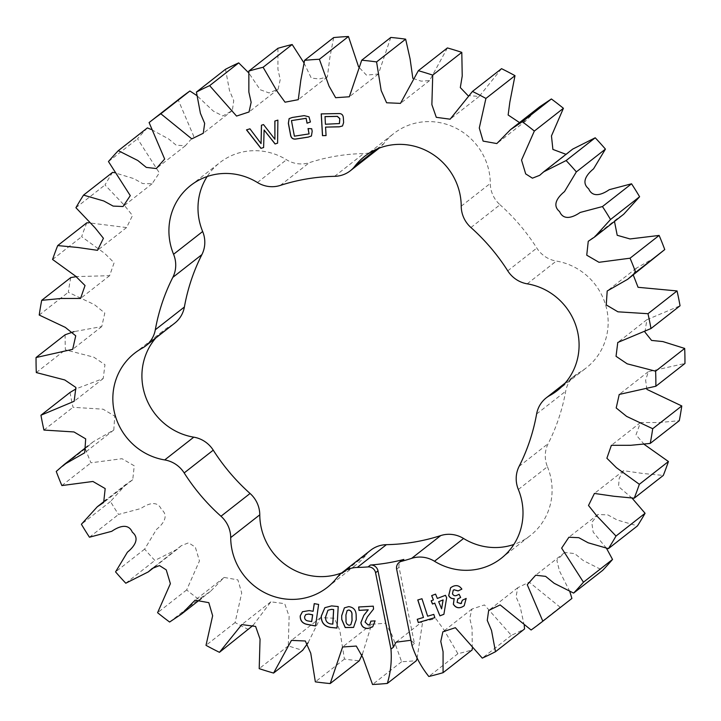 <?xml version="1.0" encoding="UTF-8"?>
<svg xmlns="http://www.w3.org/2000/svg" width="721" height="721" viewBox="0 0 721 721"><rect width="100%" height="100%" fill="white"/><g stroke="black" fill="none" stroke-linecap="round" stroke-linejoin="round"><path stroke-width="0.54" stroke-dasharray="3.6 2.7" d="M470.93 227.521L500.013 204.755A28.065 26.947 51.9 0 1 490.857 188.839A28.065 26.947 51.9 0 1 490.298 183.413A60.663 58.257 51.9 0 0 456.375 128.356A60.663 58.257 51.9 0 0 393.711 133.592A60.663 58.257 51.9 0 0 383.914 143.461A28.065 26.947 51.9 0 1 379.381 148.021A28.065 26.947 51.9 0 1 363.681 153.564A198.545 190.668 51.9 0 0 309.363 162.649A28.065 26.947 51.9 0 1 286.507 159.747A60.663 58.257 51.9 0 0 219.779 162.676A60.663 58.257 51.9 0 0 207.17 176.528M518.345 489.487L547.428 466.721A28.065 26.947 51.9 0 1 545.824 461.467A28.065 26.947 51.9 0 1 548.176 443.622A198.545 190.668 51.9 0 0 565.688 391.233A28.065 26.947 51.9 0 1 575.331 375.082A28.065 26.947 51.9 0 1 578.828 372.784A60.663 58.257 51.9 0 0 586.371 367.8A60.663 58.257 51.9 0 0 605.856 305.785A60.663 58.257 51.9 0 0 556.297 261.065A28.065 26.947 51.9 0 1 536.821 248.069A198.545 190.668 51.9 0 0 500.013 204.755M155.79 337.987A60.663 58.257 51.9 0 1 163.703 330.434A60.663 58.257 51.9 0 1 171.256 325.45A28.065 26.947 51.9 0 0 174.743 323.152M337.086 577.539L366.16 554.773A60.663 58.257 51.9 0 1 356.363 564.642A60.663 58.257 51.9 0 1 341.709 572.907M366.16 554.773A28.065 26.947 51.9 0 1 370.693 550.213M547.428 466.721A60.663 58.257 51.9 0 1 530.295 535.559A60.663 58.257 51.9 0 1 513.83 544.472M417.099 658.237L422.722 621.331L435.953 618.807L443.785 629.568L457.898 653.722A317.682 305.064 -128.1 0 0 472.147 649.927M362.411 654.136L371.675 624.224L385.365 623.295L391.981 634.922L401.615 661.725A317.682 305.064 -128.1 0 0 416.414 660.661M308.155 642.627L320.521 617.627L334.391 618.23L339.825 630.478L344.422 659.075A317.682 305.064 -128.1 0 0 359.274 660.787M253.035 625.422L270.88 601.81L284.705 603.675L289.13 616.365L288.274 645.872A317.682 305.064 -128.1 0 0 302.667 650.306M70.027 392.458A317.682 305.064 -128.1 0 0 73.019 407.293L103.067 409.186L114.756 416.098L113.801 430.004L93.288 441.73L85.321 448.669A317.682 305.064 -128.1 0 0 90.945 462.801L122.011 458.7L134.259 465.811L132.745 479.708L126.382 483.998L110.475 501.492A317.682 305.064 -128.1 0 0 118.541 514.443L140.82 508.548C146.895 504.312 157.187 499.527 161.387 509.423C169.741 516.2 162.27 524.744 156.511 529.394L144.642 549.123A317.682 305.064 -128.1 0 0 154.871 560.451L177.375 549.132L181.322 545.671L188.569 542.823L195.319 547.104L199.465 560.92L186.658 589.94A317.682 305.064 -128.1 0 0 198.699 599.268L210.46 591.391L224.168 577.44L237.885 579.891L241.715 592.995L235.082 622.565A317.682 305.064 -128.1 0 0 248.529 629.559M65.124 334.769A317.682 305.064 -128.1 0 0 65.386 349.802L93.829 357.183L104.96 364.691L103.229 378.525L76.029 388.853M70.775 277.567A317.682 305.064 -128.1 0 0 68.297 292.284L94.388 304.613L104.806 313.04L101.769 326.559L74.11 331.615M86.79 222.807A317.682 305.064 -128.1 0 0 81.653 236.704L104.635 253.35L114.116 262.768L109.619 275.683L76.75 276.585M112.611 172.346A317.682 305.064 -128.1 0 0 104.996 184.955L124.21 205.143L132.502 215.525L126.581 227.557L88.899 222.825M147.381 127.905A317.682 305.064 -128.1 0 0 137.54 138.792L159.35 172.878L152.104 183.756L142.65 183.549L133.782 178.61L114.513 172.716M179.205 98.984A317.682 305.064 -128.1 0 0 178.168 99.795L193.742 136.278L185.333 145.777L176.23 145.209L168.552 138.901L151.185 129.438M225.502 69.288L229.485 90.567L233.739 100.598L232.351 110.502L222.87 115.982L213.299 111.088L196.77 95.496M277.927 48.307L277.927 69.261L280.226 79.562L278.117 89.206L268.987 92.91L260.164 89.719L248.691 72.821M333.661 37.573L329.885 57.437L327.361 76.904L319.358 78.959L311.283 78.084L303.901 62.763M390.8 37.447L378.399 74.011L366.475 75.137L358.589 66.864M447.408 47.937L429.554 80.608L421.163 81.149L412.845 78.373M501.546 68.675L479.204 96.425L467.965 95.578M539.614 106.843L525.906 120.795L519.517 122.579M572.708 149.103L566.03 154.33M614.481 221.455L617.329 218.526L623.701 214.236M633.245 274.935L636.273 268.23L656.786 256.505M644.971 332.147L646.854 319.709L680.047 305.776M646.89 389.385L645.637 380.282L648.314 371.675L684.95 363.465M644.25 444.415L636.003 434.826L640.455 422.551L659.751 422.533L679.299 420.667M632.101 498.175L618.528 486.549L619.213 478.194L623.494 470.678L643.006 473.499L663.293 475.427M606.487 548.284L593.158 532.071L591.77 522.482L597.97 514.479L607.866 514.911L617.194 520.012L637.463 525.888M569.815 591.562L559.46 570.942L556.837 560.271L564.741 552.457L574.7 553.602L583.217 560.514L602.702 570.329M524.23 625.504L520.03 606.019L516.056 596.817L517.723 587.741L529.205 582.135L560.181 607.235A317.682 305.064 -128.1 0 0 570.87 599.25M472.309 648.179L472.039 628.099L469.768 618.23L471.958 609.029L484.449 604.928L511.36 635.354A317.682 305.064 -128.1 0 0 524.573 628.946M511.36 635.354L482.286 658.12M560.181 607.235L531.107 630.001M149.094 122.561L178.168 99.795M108.465 161.558L137.54 138.792M75.921 207.72L104.996 184.955M52.57 259.47L81.653 236.704M39.222 315.05L68.297 292.284M36.311 372.568L65.386 349.802M43.945 430.058L73.019 407.293M85.321 448.669L56.247 471.435M61.871 485.566L90.945 462.801M110.475 501.492L81.401 524.257M89.458 537.208L118.541 514.443M144.642 549.123L115.567 571.888M125.787 583.217L154.871 560.451M186.658 589.94L157.584 612.706M169.615 622.034L198.699 599.268M235.082 622.565L206.008 645.331M288.274 645.872L259.2 668.637M344.422 659.075L315.347 681.841M401.615 661.725L372.541 684.49M396.649 569.202L399.064 567.31L414.467 643.682L412.042 645.583M414.467 643.682L410.979 640.275M457.898 653.722L428.824 676.487M399.064 567.31A7.057 6.777 51.9 0 1 401.462 560.623M423.542 617.392L417.243 619.294M417.856 599.917L421.965 598.736M422.046 598.682L427.643 616.212M427.724 616.158L433.79 614.4M433.862 614.337L434.853 617.672M321.287 113.9L338.618 113.494C341.556 113.341 343.151 114.72 343.403 117.622L343.331 117.676M343.403 117.622L343.62 122.525M343.692 122.471L342.583 125.905M325.649 127.049L326.072 135.584M325.036 116.595L325.477 124.183L339.456 123.534M431.239 600.746L433.483 599.881M431.717 595.564L435.574 594.122M435.646 594.059L437.341 598.43M437.413 598.367L445.461 595.312M445.533 595.249L446.66 597.772M446.741 597.709L443.884 614.31M438.738 601.602L441.685 608.794M453.239 590.274L452.563 593.753C453.662 595.681 455.194 596.159 457.159 595.176L459.088 594.284M459.169 594.23L460.665 597.475M457.781 598.953L457.105 602.405M457.186 602.341L460.89 603.612M460.971 603.549L461.638 603.144M462.458 600.16L466.172 598.43M466.244 598.367L464.18 605.775M450.634 587.714L452.572 586.552M452.644 586.488C456.474 584.695 459.574 585.551 461.936 589.066L461.864 589.129M358.77 606.938L373.28 606.163M373.352 606.1L373.55 609.056M373.631 608.993L367.377 616.906M367.449 616.843L365.069 622.043M365.15 621.989L368.134 624.972M368.206 624.918L369.783 624.386M370.936 621.078L375.1 620.889M375.181 620.826L372.712 626.828M344.413 607.848L348.721 606.613M348.802 606.55C353.813 607.271 356.291 610.308 356.228 615.653L356.156 615.716M356.228 615.653L356.237 619.663M356.318 619.609L353.596 627.396M347.198 610.498L345.999 614.914L346.107 620.024C345.81 622.782 346.846 624.503 349.207 625.197L350.821 624.737M302.523 611.669L309.273 610.588M309.354 610.525L313.202 611.237M314.302 603.567L318.619 604.441M318.7 604.378L315.528 625.972M305.767 614.553L304.731 616.599C304.523 618.843 305.506 620.249 307.687 620.817L311.715 621.565M324.901 607.668L331.588 605.901M331.669 605.838L338.203 606.55M338.275 606.487L336.968 628.063M327.992 610.227L325.775 616.599C325.333 620.583 326.964 623.007 330.678 623.863L332.85 624.08M274.926 120.984L277.882 120.101M277.955 120.037L277.594 143.173M264.183 129.942L263.616 147.535M246.582 129.816L249.935 128.807M250.007 128.744L261.137 143.542M263.507 124.58L261.426 125.229M263.589 124.517L274.998 139.225M308.137 128.545L311.706 128.744M311.778 128.68L312.184 131.285M312.265 131.222L311.49 135.954M289.157 118.577L292.402 117.406L304.163 115.639M304.244 115.576L308.985 116.82M309.066 116.757L310.508 121.939M291.518 120.542L294.393 136.179M294.474 136.116L309.138 133.845M142.172 348.216L171.256 325.45M257.433 182.512L286.507 159.747M280.289 185.414L309.363 162.649M519.102 466.388L548.176 443.622M536.613 413.989L565.688 391.233M563.948 384.428L578.828 372.784M527.222 283.831L556.297 261.065M507.746 270.835L536.821 248.069M461.224 206.17L490.298 183.413M376.569 149.211L383.914 143.461M334.607 176.33L363.681 153.564M134.629 353.2L163.703 330.434M190.704 185.441L219.779 162.676M327.289 587.408L356.363 564.642M501.221 558.324L530.295 535.559M565.21 383.013L575.331 375.082M557.297 390.566L586.371 367.8M364.637 156.358L393.711 133.592M471.958 609.029L442.883 631.794M517.723 587.741L488.649 610.498M564.741 552.457L535.667 575.223M597.97 514.479L568.896 537.244M623.494 470.678L594.419 493.443M640.455 422.551L611.381 445.317M648.314 371.675L619.231 394.441M646.854 319.709L617.771 342.475M636.273 268.23L607.199 290.996M617.329 218.526L588.255 241.292M568.752 152.564L539.678 175.329M525.906 120.795L496.832 143.56M479.204 96.425L450.12 119.19M429.554 80.608L400.479 103.373M378.399 74.011L349.325 96.776M327.361 76.904L298.278 99.669M278.117 89.206L249.042 111.971M232.351 110.502L203.277 133.259M185.333 145.777L156.259 168.543M152.104 183.756L123.03 206.521M126.581 227.557L97.506 250.322M109.619 275.683L80.545 298.449M101.769 326.559L72.686 349.325M103.229 378.525L74.146 401.291M113.801 430.004L84.727 452.77M93.288 441.73L87.755 446.065M132.745 479.708L103.671 502.474M126.382 483.998L106.519 499.545M177.375 549.132L154.97 566.67M181.322 545.671L152.248 568.436M210.46 591.391L201.483 598.421M224.168 577.44L195.094 600.205M270.88 601.81L241.796 624.575M320.521 617.627L291.446 640.392M371.675 624.224L342.601 646.989M396.063 642.195L422.722 621.331"/><path stroke-width="1.08" d="M220.986 516.245A198.545 190.668 -128.1 0 1 184.179 472.931A28.065 26.947 -128.1 0 0 164.703 459.935A60.663 58.257 -128.1 0 1 114.044 410.664A60.663 58.257 -128.1 0 1 134.629 353.2A60.663 58.257 -128.1 0 1 142.172 348.216A28.065 26.947 -128.1 0 0 145.669 345.918A28.065 26.947 -128.1 0 0 155.312 329.767A198.545 190.668 -128.1 0 1 172.824 277.378A28.065 26.947 -128.1 0 0 173.572 254.279A60.663 58.257 -128.1 0 1 170.12 242.905A60.663 58.257 -128.1 0 1 190.704 185.441A60.663 58.257 -128.1 0 1 257.433 182.512A28.065 26.947 -128.1 0 0 280.289 185.414A198.545 190.668 -128.1 0 1 334.607 176.33A28.065 26.947 -128.1 0 0 350.307 170.787A28.065 26.947 -128.1 0 0 354.84 166.227A60.663 58.257 -128.1 0 1 364.637 156.358A60.663 58.257 -128.1 0 1 427.292 151.122A60.663 58.257 -128.1 0 1 461.224 206.17A28.065 26.947 -128.1 0 0 461.782 211.604A28.065 26.947 -128.1 0 0 470.93 227.521A198.545 190.668 -128.1 0 1 507.746 270.835A28.065 26.947 -128.1 0 0 527.222 283.831A60.663 58.257 -128.1 0 1 576.782 328.551A60.663 58.257 -128.1 0 1 557.297 390.566A60.663 58.257 -128.1 0 1 549.744 395.55A28.065 26.947 -128.1 0 0 546.257 397.848A28.065 26.947 -128.1 0 0 536.613 413.989A198.545 190.668 -128.1 0 1 519.102 466.388A28.065 26.947 -128.1 0 0 516.75 484.224A28.065 26.947 -128.1 0 0 518.345 489.487A60.663 58.257 -128.1 0 1 501.221 558.324A60.663 58.257 -128.1 0 1 434.493 561.253A28.065 26.947 -128.1 0 0 411.637 558.351L440.711 535.586A198.545 190.668 51.9 0 1 386.393 544.67A28.065 26.947 51.9 0 0 370.693 550.213L341.619 572.979A28.065 26.947 -128.1 0 0 337.086 577.539A60.663 58.257 -128.1 0 1 327.289 587.408A60.663 58.257 -128.1 0 1 231.91 549.339A60.663 58.257 -128.1 0 1 230.702 537.587A28.065 26.947 -128.1 0 0 220.986 516.245L250.07 493.479A198.545 190.668 51.9 0 1 213.254 450.165A28.065 26.947 51.9 0 0 193.778 437.169A60.663 58.257 51.9 0 1 143.119 387.898A60.663 58.257 51.9 0 1 155.79 337.987M341.709 572.907A60.663 58.257 51.9 0 1 260.984 526.573A60.663 58.257 51.9 0 1 259.776 514.83A28.065 26.947 51.9 0 0 250.07 493.479M173.572 254.279L202.655 231.513A60.663 58.257 51.9 0 1 199.194 220.148A60.663 58.257 51.9 0 1 207.17 176.528M274.854 121.047L277.882 120.101L277.594 143.173L275.071 143.966L264.102 130.005L263.616 147.535L260.939 148.364L246.501 129.879L249.935 128.807L261.065 143.605L261.426 125.229L263.507 124.58L274.917 139.288L274.854 121.047M309.273 610.588L313.121 611.3L314.23 603.63L318.619 604.441L315.528 625.972L307.209 624.431C302.414 623.485 300.08 620.628 300.215 615.869L302.441 611.732L309.273 610.588M359.013 610.399L358.688 606.992L373.28 606.163L373.55 609.056L367.377 616.906L365.069 622.043L368.134 624.972L369.747 624.413L370.864 621.132L375.1 620.889L372.676 626.855L368.377 628.388C364.159 628.676 361.663 626.765 360.87 622.674L363.817 615.337L368.161 609.876L359.013 610.399L358.77 606.992M439.918 615.833L434.736 603.171L432.492 604.036L431.167 600.8L433.411 599.935L431.645 595.627L435.574 594.122L437.341 598.43L445.461 595.312L446.66 597.772L443.884 614.31L439.918 615.833L434.736 603.171M418.306 622.574L417.243 619.294L423.461 617.455L417.783 599.98L421.965 598.736L427.643 616.212L433.79 614.4L434.853 617.672L418.306 622.574L417.324 619.267M370.45 565.03A7.057 6.777 51.9 0 1 377.984 570.834L375.56 572.735A7.057 6.777 -128.1 0 0 368.034 566.922L370.45 565.03A198.545 190.668 -128.1 0 0 403.841 559.442L401.417 561.344A198.545 190.668 -128.1 0 0 411.637 558.351M401.417 561.344A7.057 6.777 -128.1 0 0 396.649 569.202L412.042 645.583C415.756 656.858 421.352 667.159 428.824 676.487A317.682 305.064 51.9 0 0 443.073 672.693L472.147 649.927L472.309 648.179M375.56 572.735L390.962 649.107C391.891 660.851 390.683 672.287 387.339 683.427A317.682 305.064 51.9 0 1 372.541 684.49L362.897 657.687L356.291 646.061L342.601 646.989L330.2 683.553A317.682 305.064 51.9 0 1 315.347 681.841L310.751 653.244L305.316 640.996L291.446 640.392L273.592 673.063A317.682 305.064 51.9 0 1 259.2 668.637L260.056 639.13L255.622 626.441L241.796 624.575L219.454 652.325A317.682 305.064 51.9 0 1 206.008 645.331L212.641 615.761L208.811 602.657L195.094 600.205L181.386 614.157L169.615 622.034A317.682 305.064 51.9 0 1 157.584 612.706L170.381 583.677L166.236 569.869L159.494 565.588L152.248 568.436L148.292 571.897L125.787 583.217A317.682 305.064 51.9 0 1 115.567 571.888L127.437 552.16C133.196 547.509 140.667 538.966 132.313 532.188C128.113 522.292 117.82 527.078 111.746 531.314L89.458 537.208A317.682 305.064 51.9 0 1 81.401 524.257L97.299 506.764L103.671 502.474L105.185 488.577L92.928 481.466L61.871 485.566A317.682 305.064 51.9 0 1 56.247 471.435L64.214 464.495L84.727 452.77L85.682 438.864L73.993 431.951L43.945 430.058A317.682 305.064 51.9 0 1 40.953 415.224L74.146 401.291L75.885 387.456L64.755 379.949L36.311 372.568A317.682 305.064 51.9 0 1 36.05 357.535L72.686 349.325L75.732 335.806L65.314 327.379L39.222 315.05A317.682 305.064 51.9 0 1 41.701 300.333L61.249 298.467L80.545 298.449L85.033 285.534L75.552 276.116L52.57 259.47A317.682 305.064 51.9 0 1 57.707 245.573L77.994 247.501L97.506 250.322L103.427 238.29L95.127 227.908L75.921 207.72A317.682 305.064 51.9 0 1 83.537 195.112L103.806 200.988L113.134 206.089L123.03 206.521L130.276 195.643L108.465 161.558A317.682 305.064 51.9 0 1 118.298 150.671L137.783 160.486L146.3 167.398L156.259 168.543L164.658 159.044L149.094 122.561A317.682 305.064 51.9 0 1 150.13 121.75A317.682 305.064 51.9 0 1 160.819 113.765L191.795 138.865L203.277 133.259L204.665 123.363L200.411 113.332L196.427 92.054A317.682 305.064 51.9 0 1 209.64 85.646L236.551 116.072L249.042 111.971L251.142 102.328L248.853 92.018L248.853 71.073A317.682 305.064 51.9 0 1 263.102 67.278L277.215 91.432L285.047 102.193L298.278 99.669L300.81 80.202L304.586 60.339A317.682 305.064 51.9 0 1 319.385 59.275L329.019 86.078L335.635 97.705L349.325 96.776L361.726 60.213A317.682 305.064 51.9 0 1 376.578 61.925L381.175 90.522L386.609 102.77L400.479 103.373L418.333 70.694A317.682 305.064 51.9 0 1 432.726 75.128L431.87 104.635L436.295 117.325L450.12 119.19L472.471 91.441A317.682 305.064 51.9 0 1 485.918 98.435L479.285 128.005L483.115 141.109L496.832 143.56L510.54 129.609L522.301 121.732A317.682 305.064 51.9 0 1 534.342 131.06L521.535 160.08L525.681 173.896L532.431 178.177L539.678 175.329L543.625 171.868L566.129 160.549A317.682 305.064 51.9 0 1 576.358 171.877L564.489 191.606C558.73 196.256 551.259 204.8 559.613 211.577C563.813 221.473 574.105 216.688 580.18 212.452L602.459 206.557A317.682 305.064 51.9 0 1 610.525 219.508L594.618 237.002L588.255 241.292L586.741 255.189L598.989 262.3L630.055 258.199A317.682 305.064 51.9 0 1 635.679 272.331L627.712 279.27L607.199 290.996L606.244 304.902L617.933 311.814L647.981 313.707A317.682 305.064 51.9 0 1 650.973 328.542L617.771 342.475L616.04 356.309L627.171 363.817L655.614 371.198A317.682 305.064 51.9 0 1 655.876 386.231L619.231 394.441L616.194 407.96L626.612 416.387L652.703 428.716A317.682 305.064 51.9 0 1 650.225 443.433L630.677 445.299L611.381 445.317L606.884 458.232L616.365 467.65L639.347 484.296A317.682 305.064 51.9 0 1 634.21 498.193L613.932 496.264L594.419 493.443L588.498 505.475L596.79 515.857L616.004 536.045A317.682 305.064 51.9 0 1 608.389 548.654L588.12 542.778L578.783 537.677L568.896 537.244L561.65 548.122L583.46 582.207A317.682 305.064 51.9 0 1 573.619 593.095L554.143 583.28L545.617 576.367L535.667 575.223L527.258 584.722L542.832 621.205A317.682 305.064 51.9 0 1 541.795 622.016A317.682 305.064 51.9 0 1 531.107 630.001L500.131 604.901L488.649 610.498L487.261 620.402L491.515 630.433L495.498 651.712A317.682 305.064 51.9 0 1 482.286 658.12L455.375 627.694L442.883 631.794L440.774 641.438L443.073 651.739L443.073 672.693M341.619 572.979A28.065 26.947 -128.1 0 1 357.319 567.436A198.545 190.668 -128.1 0 0 368.034 566.922M343.331 117.676L343.62 122.525L342.502 125.968L339.321 126.833L325.568 127.112L326.072 135.584L322.485 135.656L321.205 113.9L338.537 113.558C341.475 113.404 343.07 114.783 343.331 117.676M460.89 603.612L462.377 600.223L466.172 598.43L464.18 605.775L462.567 606.758C458.745 608.659 455.672 607.821 453.347 604.252L454.167 598.682C451.688 598.863 449.859 597.835 448.678 595.573L450.598 587.741L452.572 586.552C456.402 584.749 459.493 585.614 461.864 589.129L458.069 590.932L454.059 589.778L453.203 590.301L452.482 593.816C453.59 595.744 455.113 596.213 457.078 595.24L459.088 594.284L460.665 597.475L457.745 598.989L457.105 602.405L460.89 603.612L461.602 603.171M341.772 619.618L341.691 615.662L344.377 607.875L348.721 606.613C353.741 607.334 356.219 610.363 356.156 615.716L356.237 619.663L353.551 627.432L345.206 627.576L341.772 619.618L341.691 615.662M331.588 605.901L338.203 606.55L336.968 628.063L330.398 627.414C324.243 626.27 321.187 622.529 321.242 616.194L324.856 607.695L331.588 605.901M311.706 128.744L312.184 131.285L311.409 136.017L308.237 137.125L296.394 138.955C292.978 139.604 291.005 138.171 290.482 134.647L288.337 123.318L289.121 118.604L292.329 117.469L304.163 115.639L308.985 116.82L310.427 121.993L307.038 123.21L306.11 118.334L291.446 120.605L294.393 136.179L309.057 133.908L308.047 128.545L311.706 128.744M202.655 231.513A28.065 26.947 51.9 0 1 201.898 254.612A198.545 190.668 51.9 0 0 184.387 307.011A28.065 26.947 51.9 0 1 174.743 323.152L145.669 345.918M440.711 535.586A28.065 26.947 51.9 0 1 463.567 538.488A60.663 58.257 51.9 0 0 513.83 544.472M387.339 683.427L416.414 660.661L417.099 658.237M330.2 683.553L359.274 660.787L362.411 654.136M273.592 673.063L302.667 650.306L308.155 642.627M219.454 652.325L253.035 625.422M76.029 388.853L70.027 392.458L40.953 415.224M74.11 331.615L65.124 334.769L36.05 357.535M76.75 276.585L70.775 277.567L41.701 300.333M88.899 222.825L86.79 222.807L57.707 245.573M114.513 172.716L112.611 172.346L83.537 195.112M151.185 129.438L147.381 127.905L118.298 150.671M196.77 95.496L189.893 90.999A317.682 305.064 -128.1 0 0 179.205 98.984L150.13 121.75M248.691 72.821L238.714 62.88A317.682 305.064 -128.1 0 0 225.502 69.288L196.427 92.054M303.901 62.763L292.176 44.513A317.682 305.064 -128.1 0 0 277.927 48.307L248.853 71.073M358.589 66.864L348.459 36.51A317.682 305.064 -128.1 0 0 333.661 37.573L304.586 60.339M412.845 78.373L410.087 58.888L405.653 39.159A317.682 305.064 -128.1 0 0 390.8 37.447L361.726 60.213M467.965 95.578L460.313 87.583L462.224 76.011L461.8 52.363A317.682 305.064 -128.1 0 0 447.408 47.937L418.333 70.694M519.517 122.579L508.143 114.999L509.837 102.139L514.992 75.669A317.682 305.064 -128.1 0 0 501.546 68.675L472.471 91.441M566.03 154.33L552.89 149.418L551.466 135.927L563.416 108.294A317.682 305.064 -128.1 0 0 551.385 98.966L539.614 106.843L510.54 129.609M594.618 237.002L623.701 214.236L639.599 196.743A317.682 305.064 -128.1 0 0 631.542 183.792L609.254 189.686C603.18 193.922 592.887 198.708 588.687 188.812C580.333 182.034 587.804 173.491 593.563 168.84L605.433 149.112A317.682 305.064 -128.1 0 0 595.213 137.783L572.708 149.103L543.625 171.868M627.712 279.27L664.753 249.565A317.682 305.064 -128.1 0 0 659.129 235.434L630.037 238.948L617.212 235.289L614.481 221.455M650.973 328.542L680.047 305.776A317.682 305.064 -128.1 0 0 677.055 290.942L638.067 287.3L633.245 274.935M655.876 386.231L684.95 363.465A317.682 305.064 -128.1 0 0 684.689 348.432L662.86 341.574L651.568 340.429L644.971 332.147M650.225 443.433L679.299 420.667A317.682 305.064 -128.1 0 0 681.778 405.95L646.89 389.385M634.21 498.193L663.293 475.427A317.682 305.064 -128.1 0 0 668.43 461.53L644.25 444.415M608.389 548.654L637.463 525.888A317.682 305.064 -128.1 0 0 645.079 513.28L632.101 498.175M573.619 593.095L602.702 570.329A317.682 305.064 -128.1 0 0 612.535 559.442L606.487 548.284M541.795 622.016L570.87 599.25A317.682 305.064 -128.1 0 0 571.906 598.439L569.815 591.562M495.498 651.712L524.573 628.946L524.23 625.504M542.832 621.205L571.906 598.439M583.46 582.207L612.535 559.442M616.004 536.045L645.079 513.28M639.347 484.296L668.43 461.53M652.703 428.716L681.778 405.95M655.614 371.198L684.689 348.432M647.981 313.707L677.055 290.942M664.753 249.565L635.679 272.331M630.055 258.199L659.129 235.434M639.599 196.743L610.525 219.508M602.459 206.557L631.542 183.792M605.433 149.112L576.358 171.877M566.129 160.549L595.213 137.783M563.416 108.294L534.342 131.06M522.301 121.732L551.385 98.966M514.992 75.669L485.918 98.435M461.8 52.363L432.726 75.128M405.653 39.159L376.578 61.925M348.459 36.51L319.385 59.275M292.176 44.513L263.102 67.278M238.714 62.88L209.64 85.646M189.893 90.999L160.819 113.765M410.979 640.275L396.063 642.195L393.387 647.215L390.962 649.107M377.984 570.834L393.387 647.215M399.037 562.515L401.462 560.623A7.057 6.777 51.9 0 1 403.841 559.442M417.865 599.953L423.461 617.455M434.844 617.645L418.387 622.511M342.538 125.932L339.321 126.833M339.393 126.77L325.568 127.112M326.063 135.521L322.485 135.656M322.557 135.593L321.287 113.9M339.456 123.534L339.834 118.577L337.374 116.351L325.036 116.595L325.405 124.246L339.42 123.561L339.762 118.641L337.293 116.405L324.955 116.658M434.808 603.107L432.492 604.036M432.564 603.973L431.248 600.773M431.726 595.591L433.411 599.935M443.893 614.274L439.999 615.77M441.603 608.857L443.118 599.917L438.665 601.665L441.603 608.857L443.045 599.98L438.665 601.665M460.656 597.457L457.781 598.953M460.971 603.549L462.458 600.16M464.216 605.739L462.567 606.758M462.639 606.694C458.817 608.596 455.744 607.758 453.419 604.198L453.347 604.252M453.419 604.198L454.167 598.682M454.239 598.619C451.77 598.809 449.94 597.772 448.759 595.51L448.678 595.573M448.759 595.51L450.634 587.714M461.855 589.111L458.069 590.932M458.15 590.869L454.059 589.778M454.131 589.724L453.239 590.274M369.783 624.386L370.945 621.132M372.712 626.828L368.377 628.388M368.458 628.324C364.24 628.613 361.735 626.711 360.942 622.611L360.87 622.674M360.942 622.611L363.817 615.337M363.898 615.283L368.161 609.876M368.242 609.813L359.085 610.336M341.763 615.599L344.413 607.848M353.596 627.396L345.269 627.495L341.844 619.555M350.821 624.737L352.082 620.466L351.974 615.238C352.281 612.462 351.244 610.714 348.874 609.993L347.198 610.498M345.927 614.977L346.026 620.087C345.729 622.845 346.765 624.566 349.135 625.26L350.785 624.765L352.001 620.529L351.893 615.292C352.199 612.517 351.163 610.768 348.793 610.056L347.152 610.534L345.927 614.977M314.293 603.639L313.121 611.3M315.537 625.9L307.281 624.377C302.487 623.422 300.161 620.574 300.296 615.806L300.215 615.869M300.296 615.806L302.478 611.705M308.768 614.049L305.722 614.58L304.659 616.653C304.442 618.906 305.425 620.312 307.615 620.88L311.715 621.565L312.689 614.779L308.768 614.049L305.767 614.553M311.634 621.628L312.617 614.842L308.687 614.112M336.968 627.991L330.398 627.414M330.47 627.351C324.324 626.207 321.269 622.466 321.314 616.131L321.242 616.194M321.314 616.131L324.901 607.668M331.552 609.335L327.947 610.254L325.694 616.662C325.252 620.646 326.892 623.07 330.597 623.926L332.85 624.08L333.679 609.542L331.552 609.335L327.992 610.227M333.679 609.542L331.48 609.398M332.769 624.143L333.607 609.606M277.594 143.137L275.071 143.966M275.152 143.903L264.102 130.005M263.616 147.49L260.939 148.364M261.02 148.301L246.609 129.843M261.507 125.202L261.065 143.605M274.926 121.02L274.917 139.288M311.445 135.981L308.318 137.062L296.475 138.892C293.05 139.55 291.086 138.108 290.563 134.584L288.418 123.255L289.157 118.577M310.427 121.966L307.038 123.21M307.119 123.147L306.11 118.334M306.191 118.28L291.446 120.605M308.137 128.545L309.057 133.908M230.702 537.587L259.776 514.83M357.319 567.436L386.393 544.67M172.824 277.378L201.898 254.612M155.312 329.767L184.387 307.011M164.703 459.935L193.778 437.169M184.179 472.931L213.254 450.165M434.493 561.253L463.567 538.488M549.744 395.55L563.948 384.428M354.84 166.227L376.569 149.211M546.257 397.848L565.21 383.013M350.307 170.787L379.291 148.093M87.755 446.065L64.214 464.495M106.519 499.545L97.299 506.764M154.97 566.67L148.292 571.897M201.483 598.421L181.386 614.157"/></g></svg>
